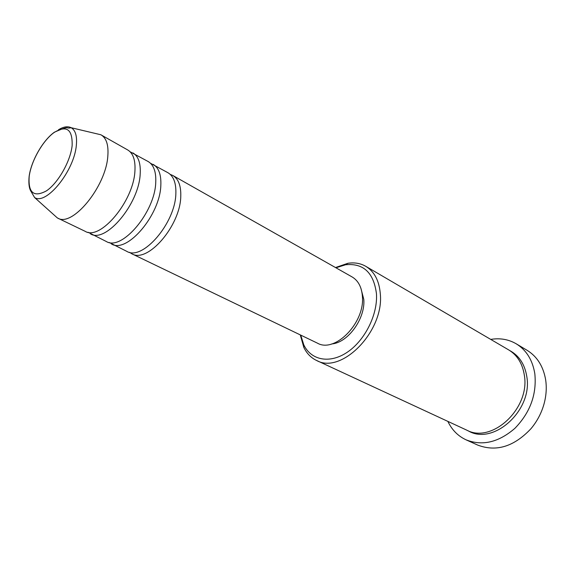 <?xml version="1.0" encoding="UTF-8"?>
<svg xmlns="http://www.w3.org/2000/svg" width="575" height="575" viewBox="0 0 575 575"><rect width="100%" height="100%" fill="white"/><g stroke="black" fill="none" stroke-linecap="round" stroke-linejoin="round"><path stroke-width="0.86" d="M170.214 174.383L172.795 175.468C178.437 178.868 181.096 185.811 180.773 196.312C180.413 225.759 147.545 263.609 131.84 253.798L129.476 252.296M150.513 163.278L167.958 172.73C173.578 176.115 176.209 183.073 175.857 193.595C175.404 223.122 142.471 261.179 126.831 251.383L109.113 242.449M153.194 164.378C158.743 167.728 161.287 174.699 160.835 185.308C160.094 215.072 126.974 253.755 111.543 244.03M130.13 151.8L148.192 161.546C153.712 164.881 156.228 171.86 155.739 182.498C154.898 212.333 121.713 251.232 106.361 241.529L88.054 232.257M132.918 152.9C138.367 156.199 140.789 163.199 140.192 173.916C139.042 203.988 105.671 243.548 90.555 233.917M95.968 133.601L100.841 134.758L127.743 149.974C133.163 153.252 135.556 160.26 134.917 171.005C133.659 201.157 100.23 240.939 85.193 231.337L57.349 217.925L53.619 214.583M300.725 335.11L303.801 344.878C311.118 360.324 329.877 364.09 347.444 352.116C365.032 340.278 377.883 314.381 376.452 293.717C373.714 272.715 363.465 263.048 345.704 264.737L335.929 267.785M335.498 267.54L347.839 263.307C354.466 262.272 360.453 263.278 365.786 266.326C374.347 271.551 379.191 280.686 380.298 293.739C384.316 331.164 341.442 374.763 316.559 360.46C311.018 357.815 306.777 353.474 303.837 347.444L300.272 334.887M466.052 439.825L477.516 445.007C496.16 452.166 513.985 446.725 530.984 428.684C537.201 421.245 541.592 412.857 544.151 403.506C546.279 395.427 546.789 387.572 545.668 379.924C543.353 366.397 537.151 356.514 527.052 350.276L516.249 343.821C526.369 350.067 532.558 360.029 534.822 373.7C536.863 394.313 530.222 412.519 514.898 428.332C498.575 442.405 482.296 446.236 466.052 439.825C457.944 436.022 451.885 429.877 447.868 421.389M365.786 266.326L508.609 349.859C517.234 355.091 522.467 363.508 524.321 375.108C530.423 408.336 491.884 444.058 466.641 430.1L316.559 360.46M172.795 175.468L352.094 276.934C358.275 280.614 361.725 287.148 362.423 296.535C364.952 322.855 334.894 353.381 317.457 343.167L131.84 253.798M360.899 288.262L363.795 299.381C365.456 318.572 347.94 342.757 331.789 343.929M490.741 339.408C500.006 337.863 508.508 339.336 516.249 343.821M101.164 134.931C106.44 138.137 108.661 145.173 107.827 156.062C106.008 186.609 72.27 227.549 57.68 218.09M72.134 145.662C72.637 129.174 66.549 124.847 53.877 132.667C42.6 140.925 31.294 160.921 29.21 176.216C27.995 192.833 33.752 197.707 46.467 190.85C58.118 183.015 70.438 161.367 72.134 145.662M58.456 129.778C63.494 126.694 67.721 126.004 71.135 127.708C75.49 130.237 77.222 136.124 76.331 145.367C74.268 170.926 46.187 205.498 34.608 197.548L57.349 217.925M509.817 350.599C519.132 355.681 524.788 364.313 526.786 376.503C533.075 410.399 492.976 446.214 467.942 430.668M100.841 134.758L71.135 127.708C64.695 129.253 71.271 124.782 54.359 132.221C42.909 140.35 31.28 160.684 29.145 176.266C28.506 182.778 28.994 187.615 30.626 190.763L34.608 197.548M345.704 264.737L347.839 263.307M303.801 344.878L303.837 347.444"/></g></svg>
